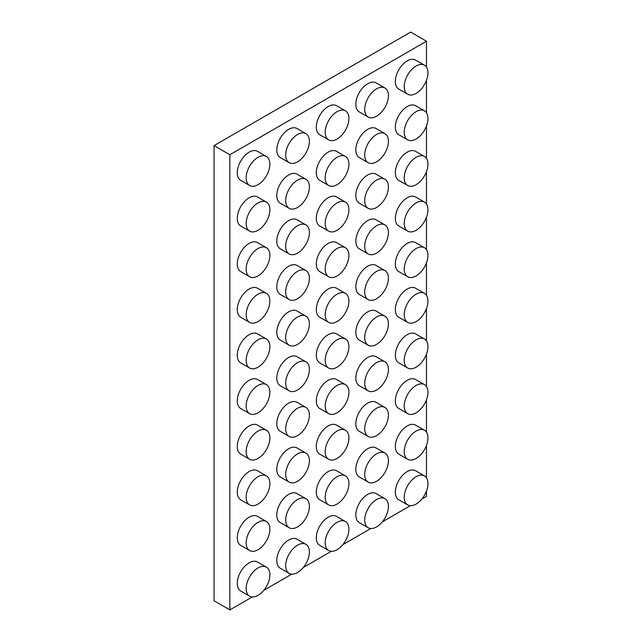 <?xml version="1.0" encoding="UTF-8"?>
<svg xmlns="http://www.w3.org/2000/svg" width="642" height="642" viewBox="0 0 642 642"><rect width="100%" height="100%" fill="white"/><g stroke="black" fill="none" stroke-linecap="round" stroke-linejoin="round"><path stroke-width="0.96" d="M426.465 67.113L426.465 41.224L410.655 32.1L214.059 145.606L229.86 154.73L229.86 609.9L252.282 596.956M426.465 41.224L229.86 154.73M214.059 145.606L214.059 600.776L229.86 609.9M263.758 590.327L291.797 574.141M303.273 567.512L331.312 551.326M342.796 544.697L370.835 528.51M382.311 521.882L410.35 505.695M421.826 499.067L426.465 496.394L426.465 491.042M426.465 477.792L426.465 445.412M426.465 432.154L426.465 399.781M426.465 386.524L426.465 354.151M426.465 340.894L426.465 308.521M426.465 295.264L426.465 262.891M426.465 249.634L426.465 217.261M426.465 204.004L426.465 171.631M426.465 158.373L426.465 125.992M426.465 112.743L426.465 80.362M424.474 65.211L415.583 60.075A16.764 9.678 120 0 0 402.662 64.569A16.764 9.678 120 0 0 395.344 81.438A16.764 9.678 120 0 0 398.81 89.11L407.702 94.246A16.764 9.678 120 0 0 424.474 84.567A16.764 9.678 120 0 0 424.474 65.211A16.764 9.678 120 0 0 411.554 69.697A16.764 9.678 120 0 0 404.235 86.574A16.764 9.678 120 0 0 407.702 94.246M424.474 110.841L415.583 105.705A16.764 9.678 120 0 0 402.662 110.199A16.764 9.678 120 0 0 395.344 127.068A16.764 9.678 120 0 0 398.81 134.748L407.702 139.876A16.764 9.678 120 0 0 424.474 130.198A16.764 9.678 120 0 0 424.474 110.841A16.764 9.678 120 0 0 411.554 115.327A16.764 9.678 120 0 0 404.235 132.204A16.764 9.678 120 0 0 407.702 139.876M424.474 156.471L415.583 151.335A16.764 9.678 120 0 0 402.662 155.829A16.764 9.678 120 0 0 395.344 172.698A16.764 9.678 120 0 0 398.81 180.378L407.702 185.506A16.764 9.678 120 0 0 424.474 175.828A16.764 9.678 120 0 0 424.474 156.471A16.764 9.678 120 0 0 411.554 160.957A16.764 9.678 120 0 0 404.235 177.834A16.764 9.678 120 0 0 407.702 185.506M424.474 202.102L415.583 196.966A16.764 9.678 120 0 0 402.662 201.46A16.764 9.678 120 0 0 395.344 218.328A16.764 9.678 120 0 0 398.81 226.008L407.702 231.136A16.764 9.678 120 0 0 424.474 221.458A16.764 9.678 120 0 0 424.474 202.102A16.764 9.678 120 0 0 411.554 206.596A16.764 9.678 120 0 0 404.235 223.464A16.764 9.678 120 0 0 407.702 231.136M424.474 247.732L415.583 242.596A16.764 9.678 120 0 0 402.662 247.09A16.764 9.678 120 0 0 395.344 263.958A16.764 9.678 120 0 0 398.81 271.638L407.702 276.774A16.764 9.678 120 0 0 424.474 267.088A16.764 9.678 120 0 0 424.474 247.732A16.764 9.678 120 0 0 411.554 252.226A16.764 9.678 120 0 0 404.235 269.094A16.764 9.678 120 0 0 407.702 276.774M424.474 293.362L415.583 288.226A16.764 9.678 120 0 0 402.662 292.72A16.764 9.678 120 0 0 395.344 309.596A16.764 9.678 120 0 0 398.81 317.268L407.702 322.404A16.764 9.678 120 0 0 424.474 312.718A16.764 9.678 120 0 0 424.474 293.362A16.764 9.678 120 0 0 411.554 297.856A16.764 9.678 120 0 0 404.235 314.724A16.764 9.678 120 0 0 407.702 322.404M424.474 338.992L415.583 333.856A16.764 9.678 120 0 0 402.662 338.35A16.764 9.678 120 0 0 395.344 355.227A16.764 9.678 120 0 0 398.81 362.899L407.702 368.035A16.764 9.678 120 0 0 424.474 358.356A16.764 9.678 120 0 0 424.474 338.992A16.764 9.678 120 0 0 411.554 343.486A16.764 9.678 120 0 0 404.235 360.355A16.764 9.678 120 0 0 407.702 368.035M424.474 384.622L415.583 379.494A16.764 9.678 120 0 0 402.662 383.98A16.764 9.678 120 0 0 395.344 400.857A16.764 9.678 120 0 0 398.81 408.529L407.702 413.665A16.764 9.678 120 0 0 424.474 403.987A16.764 9.678 120 0 0 424.474 384.622A16.764 9.678 120 0 0 411.554 389.116A16.764 9.678 120 0 0 404.235 405.985A16.764 9.678 120 0 0 407.702 413.665M424.474 430.252L415.583 425.124A16.764 9.678 120 0 0 402.662 429.61A16.764 9.678 120 0 0 395.344 446.487A16.764 9.678 120 0 0 398.81 454.159L407.702 459.295A16.764 9.678 120 0 0 424.474 449.617A16.764 9.678 120 0 0 424.474 430.252A16.764 9.678 120 0 0 411.554 434.746A16.764 9.678 120 0 0 404.235 451.623A16.764 9.678 120 0 0 407.702 459.295M424.474 475.882L415.583 470.755A16.764 9.678 120 0 0 402.662 475.241A16.764 9.678 120 0 0 395.344 492.117A16.764 9.678 120 0 0 398.81 499.789L407.702 504.925A16.764 9.678 120 0 0 424.474 495.247A16.764 9.678 120 0 0 424.474 475.882A16.764 9.678 120 0 0 411.554 480.377A16.764 9.678 120 0 0 404.235 497.253A16.764 9.678 120 0 0 407.702 504.925M384.951 88.026L376.06 82.89A16.764 9.678 120 0 0 363.139 87.384A16.764 9.678 120 0 0 355.828 104.253A16.764 9.678 120 0 0 359.295 111.925L368.187 117.061A16.764 9.678 120 0 0 384.951 107.383A16.764 9.678 120 0 0 384.951 88.026A16.764 9.678 120 0 0 372.031 92.512A16.764 9.678 120 0 0 364.712 109.389A16.764 9.678 120 0 0 368.187 117.061M384.951 133.656L376.06 128.52A16.764 9.678 120 0 0 363.139 133.014A16.764 9.678 120 0 0 355.828 149.883A16.764 9.678 120 0 0 359.295 157.563L368.187 162.691A16.764 9.678 120 0 0 384.951 153.013A16.764 9.678 120 0 0 384.951 133.656A16.764 9.678 120 0 0 372.031 138.142A16.764 9.678 120 0 0 364.712 155.019A16.764 9.678 120 0 0 368.187 162.691M384.951 179.287L376.06 174.151A16.764 9.678 120 0 0 363.139 178.645A16.764 9.678 120 0 0 355.828 195.513A16.764 9.678 120 0 0 359.295 203.193L368.187 208.321A16.764 9.678 120 0 0 384.951 198.643A16.764 9.678 120 0 0 384.951 179.287A16.764 9.678 120 0 0 372.031 183.773A16.764 9.678 120 0 0 364.712 200.649A16.764 9.678 120 0 0 368.187 208.321M384.951 224.917L376.06 219.781A16.764 9.678 120 0 0 363.139 224.275A16.764 9.678 120 0 0 355.828 241.143A16.764 9.678 120 0 0 359.295 248.823L368.187 253.951A16.764 9.678 120 0 0 384.951 244.273A16.764 9.678 120 0 0 384.951 224.917A16.764 9.678 120 0 0 372.031 229.411A16.764 9.678 120 0 0 364.712 246.279A16.764 9.678 120 0 0 368.187 253.951M384.951 270.547L376.06 265.411A16.764 9.678 120 0 0 363.139 269.905A16.764 9.678 120 0 0 355.828 286.773A16.764 9.678 120 0 0 359.295 294.453L368.187 299.589A16.764 9.678 120 0 0 384.951 289.903A16.764 9.678 120 0 0 384.951 270.547A16.764 9.678 120 0 0 372.031 275.041A16.764 9.678 120 0 0 364.712 291.909A16.764 9.678 120 0 0 368.187 299.589M384.951 316.177L376.06 311.041A16.764 9.678 120 0 0 363.139 315.535A16.764 9.678 120 0 0 355.828 332.412A16.764 9.678 120 0 0 359.295 340.083L368.187 345.219A16.764 9.678 120 0 0 384.951 335.533A16.764 9.678 120 0 0 384.951 316.177A16.764 9.678 120 0 0 372.031 320.671A16.764 9.678 120 0 0 364.712 337.54A16.764 9.678 120 0 0 368.187 345.219M384.951 361.807L376.06 356.671A16.764 9.678 120 0 0 363.139 361.165A16.764 9.678 120 0 0 355.828 378.042A16.764 9.678 120 0 0 359.295 385.714L368.187 390.85A16.764 9.678 120 0 0 384.951 381.171A16.764 9.678 120 0 0 384.951 361.807A16.764 9.678 120 0 0 372.031 366.301A16.764 9.678 120 0 0 364.712 383.17A16.764 9.678 120 0 0 368.187 390.85M384.951 407.437L376.06 402.309A16.764 9.678 120 0 0 363.139 406.795A16.764 9.678 120 0 0 355.828 423.672A16.764 9.678 120 0 0 359.295 431.344L368.187 436.48A16.764 9.678 120 0 0 384.951 426.802A16.764 9.678 120 0 0 384.951 407.437A16.764 9.678 120 0 0 372.031 411.931A16.764 9.678 120 0 0 364.712 428.8A16.764 9.678 120 0 0 368.187 436.48M384.951 453.067L376.06 447.939A16.764 9.678 120 0 0 363.139 452.425A16.764 9.678 120 0 0 355.828 469.302A16.764 9.678 120 0 0 359.295 476.974L368.187 482.11A16.764 9.678 120 0 0 384.951 472.432A16.764 9.678 120 0 0 384.951 453.067A16.764 9.678 120 0 0 372.031 457.561A16.764 9.678 120 0 0 364.712 474.438A16.764 9.678 120 0 0 368.187 482.11M384.951 498.698L376.06 493.57A16.764 9.678 120 0 0 363.139 498.056A16.764 9.678 120 0 0 355.828 514.932A16.764 9.678 120 0 0 359.295 522.604L368.187 527.74A16.764 9.678 120 0 0 384.951 518.062A16.764 9.678 120 0 0 384.951 498.698A16.764 9.678 120 0 0 372.031 503.192A16.764 9.678 120 0 0 364.712 520.068A16.764 9.678 120 0 0 368.187 527.74M345.436 110.841L336.544 105.705A16.764 9.678 120 0 0 323.624 110.199A16.764 9.678 120 0 0 316.305 127.068A16.764 9.678 120 0 0 319.78 134.74L328.672 139.876A16.764 9.678 120 0 0 345.436 130.198A16.764 9.678 120 0 0 345.436 110.841A16.764 9.678 120 0 0 332.516 115.327A16.764 9.678 120 0 0 325.197 132.204A16.764 9.678 120 0 0 328.672 139.876M345.436 156.471L336.544 151.335A16.764 9.678 120 0 0 323.624 155.829A16.764 9.678 120 0 0 316.305 172.698A16.764 9.678 120 0 0 319.78 180.378L328.672 185.506A16.764 9.678 120 0 0 345.436 175.828A16.764 9.678 120 0 0 345.436 156.471A16.764 9.678 120 0 0 332.516 160.957A16.764 9.678 120 0 0 325.197 177.834A16.764 9.678 120 0 0 328.672 185.506M345.436 202.102L336.544 196.966A16.764 9.678 120 0 0 323.624 201.46A16.764 9.678 120 0 0 316.305 218.328A16.764 9.678 120 0 0 319.78 226.008L328.672 231.136A16.764 9.678 120 0 0 345.436 221.458A16.764 9.678 120 0 0 345.436 202.102A16.764 9.678 120 0 0 332.516 206.588A16.764 9.678 120 0 0 325.197 223.464A16.764 9.678 120 0 0 328.672 231.136M345.436 247.732L336.544 242.596A16.764 9.678 120 0 0 323.624 247.09A16.764 9.678 120 0 0 316.305 263.958A16.764 9.678 120 0 0 319.78 271.638L328.672 276.766A16.764 9.678 120 0 0 345.436 267.088A16.764 9.678 120 0 0 345.436 247.732A16.764 9.678 120 0 0 332.516 252.226A16.764 9.678 120 0 0 325.197 269.094A16.764 9.678 120 0 0 328.672 276.766M345.436 293.362L336.544 288.226A16.764 9.678 120 0 0 323.624 292.72A16.764 9.678 120 0 0 316.305 309.588A16.764 9.678 120 0 0 319.78 317.268L328.672 322.404A16.764 9.678 120 0 0 345.436 312.718A16.764 9.678 120 0 0 345.436 293.362A16.764 9.678 120 0 0 332.516 297.856A16.764 9.678 120 0 0 325.197 314.724A16.764 9.678 120 0 0 328.672 322.404M345.436 338.992L336.544 333.856A16.764 9.678 120 0 0 323.624 338.35A16.764 9.678 120 0 0 316.305 355.227A16.764 9.678 120 0 0 319.78 362.899L328.672 368.035A16.764 9.678 120 0 0 345.436 358.348A16.764 9.678 120 0 0 345.436 338.992A16.764 9.678 120 0 0 332.516 343.486A16.764 9.678 120 0 0 325.197 360.355A16.764 9.678 120 0 0 328.672 368.035M345.436 384.622L336.544 379.486A16.764 9.678 120 0 0 323.624 383.98A16.764 9.678 120 0 0 316.305 400.857A16.764 9.678 120 0 0 319.78 408.529L328.672 413.665A16.764 9.678 120 0 0 345.436 403.987A16.764 9.678 120 0 0 345.436 384.622A16.764 9.678 120 0 0 332.516 389.116A16.764 9.678 120 0 0 325.197 405.985A16.764 9.678 120 0 0 328.672 413.665M345.436 430.252L336.544 425.124A16.764 9.678 120 0 0 323.624 429.61A16.764 9.678 120 0 0 316.305 446.487A16.764 9.678 120 0 0 319.78 454.159L328.672 459.295A16.764 9.678 120 0 0 345.436 449.617A16.764 9.678 120 0 0 345.436 430.252A16.764 9.678 120 0 0 332.516 434.746A16.764 9.678 120 0 0 325.197 451.615A16.764 9.678 120 0 0 328.672 459.295M345.436 475.882L336.544 470.755A16.764 9.678 120 0 0 323.624 475.241A16.764 9.678 120 0 0 316.305 492.117A16.764 9.678 120 0 0 319.78 499.789L328.672 504.925A16.764 9.678 120 0 0 345.436 495.247A16.764 9.678 120 0 0 345.436 475.882A16.764 9.678 120 0 0 332.516 480.377A16.764 9.678 120 0 0 325.197 497.253A16.764 9.678 120 0 0 328.672 504.925M345.436 521.513L336.544 516.385A16.764 9.678 120 0 0 323.624 520.871A16.764 9.678 120 0 0 316.305 537.747A16.764 9.678 120 0 0 319.78 545.419L328.672 550.555A16.764 9.678 120 0 0 345.436 540.877A16.764 9.678 120 0 0 345.436 521.513A16.764 9.678 120 0 0 332.516 526.007A16.764 9.678 120 0 0 325.197 542.883A16.764 9.678 120 0 0 328.672 550.555M305.921 133.656L297.029 128.52A16.764 9.678 120 0 0 284.109 133.014A16.764 9.678 120 0 0 276.79 149.883A16.764 9.678 120 0 0 280.265 157.555L289.157 162.691A16.764 9.678 120 0 0 305.921 153.013A16.764 9.678 120 0 0 305.921 133.656A16.764 9.678 120 0 0 293.001 138.142A16.764 9.678 120 0 0 285.682 155.019A16.764 9.678 120 0 0 289.157 162.691M305.921 179.287L297.029 174.151A16.764 9.678 120 0 0 284.109 178.645A16.764 9.678 120 0 0 276.79 195.513A16.764 9.678 120 0 0 280.265 203.193L289.157 208.321A16.764 9.678 120 0 0 305.921 198.643A16.764 9.678 120 0 0 305.921 179.287A16.764 9.678 120 0 0 293.001 183.773A16.764 9.678 120 0 0 285.682 200.649A16.764 9.678 120 0 0 289.157 208.321M305.921 224.917L297.029 219.781A16.764 9.678 120 0 0 284.109 224.275A16.764 9.678 120 0 0 276.79 241.143A16.764 9.678 120 0 0 280.265 248.823L289.157 253.951A16.764 9.678 120 0 0 305.921 244.273A16.764 9.678 120 0 0 305.921 224.917A16.764 9.678 120 0 0 293.001 229.403A16.764 9.678 120 0 0 285.682 246.279A16.764 9.678 120 0 0 289.157 253.951M305.921 270.547L297.029 265.411A16.764 9.678 120 0 0 284.109 269.905A16.764 9.678 120 0 0 276.79 286.773A16.764 9.678 120 0 0 280.265 294.453L289.157 299.581A16.764 9.678 120 0 0 305.921 289.903A16.764 9.678 120 0 0 305.921 270.547A16.764 9.678 120 0 0 293.001 275.041A16.764 9.678 120 0 0 285.682 291.909A16.764 9.678 120 0 0 289.157 299.581M305.921 316.177L297.029 311.041A16.764 9.678 120 0 0 284.109 315.535A16.764 9.678 120 0 0 276.79 332.404A16.764 9.678 120 0 0 280.265 340.083L289.157 345.219A16.764 9.678 120 0 0 305.921 335.533A16.764 9.678 120 0 0 305.921 316.177A16.764 9.678 120 0 0 293.001 320.671A16.764 9.678 120 0 0 285.682 337.54A16.764 9.678 120 0 0 289.157 345.219M305.921 361.807L297.029 356.671A16.764 9.678 120 0 0 284.109 361.165A16.764 9.678 120 0 0 276.79 378.042A16.764 9.678 120 0 0 280.265 385.714L289.157 390.85A16.764 9.678 120 0 0 305.921 381.163A16.764 9.678 120 0 0 305.921 361.807A16.764 9.678 120 0 0 293.001 366.301A16.764 9.678 120 0 0 285.682 383.17A16.764 9.678 120 0 0 289.157 390.85M305.921 407.437L297.029 402.301A16.764 9.678 120 0 0 284.109 406.795A16.764 9.678 120 0 0 276.79 423.672A16.764 9.678 120 0 0 280.265 431.344L289.157 436.48A16.764 9.678 120 0 0 305.921 426.802A16.764 9.678 120 0 0 305.921 407.437A16.764 9.678 120 0 0 293.001 411.931A16.764 9.678 120 0 0 285.682 428.8A16.764 9.678 120 0 0 289.157 436.48M305.921 453.067L297.029 447.939A16.764 9.678 120 0 0 284.109 452.425A16.764 9.678 120 0 0 276.79 469.302A16.764 9.678 120 0 0 280.265 476.974L289.157 482.11A16.764 9.678 120 0 0 305.921 472.432A16.764 9.678 120 0 0 305.921 453.067A16.764 9.678 120 0 0 293.001 457.561A16.764 9.678 120 0 0 285.682 474.43A16.764 9.678 120 0 0 289.157 482.11M305.921 498.698L297.029 493.57A16.764 9.678 120 0 0 284.109 498.056A16.764 9.678 120 0 0 276.79 514.932A16.764 9.678 120 0 0 280.265 522.604L289.157 527.74A16.764 9.678 120 0 0 305.921 518.062A16.764 9.678 120 0 0 305.921 498.698A16.764 9.678 120 0 0 293.001 503.192A16.764 9.678 120 0 0 285.682 520.068A16.764 9.678 120 0 0 289.157 527.74M305.921 544.328L297.029 539.2A16.764 9.678 120 0 0 284.109 543.686A16.764 9.678 120 0 0 276.79 560.562A16.764 9.678 120 0 0 280.265 568.234L289.157 573.37A16.764 9.678 120 0 0 305.921 563.692A16.764 9.678 120 0 0 305.921 544.328A16.764 9.678 120 0 0 293.001 548.822A16.764 9.678 120 0 0 285.682 565.698A16.764 9.678 120 0 0 289.157 573.37M266.406 156.471L257.514 151.335A16.764 9.678 120 0 0 244.594 155.829A16.764 9.678 120 0 0 237.275 172.698A16.764 9.678 120 0 0 240.742 180.37L249.634 185.506A16.764 9.678 120 0 0 266.406 175.828A16.764 9.678 120 0 0 266.406 156.471A16.764 9.678 120 0 0 253.486 160.957A16.764 9.678 120 0 0 246.167 177.834A16.764 9.678 120 0 0 249.634 185.506M266.406 202.102L257.514 196.966A16.764 9.678 120 0 0 244.594 201.46A16.764 9.678 120 0 0 237.275 218.328A16.764 9.678 120 0 0 240.742 226.008L249.634 231.136A16.764 9.678 120 0 0 266.406 221.458A16.764 9.678 120 0 0 266.406 202.102A16.764 9.678 120 0 0 253.486 206.588A16.764 9.678 120 0 0 246.167 223.464A16.764 9.678 120 0 0 249.634 231.136M266.406 247.732L257.514 242.596A16.764 9.678 120 0 0 244.594 247.09A16.764 9.678 120 0 0 237.275 263.958A16.764 9.678 120 0 0 240.742 271.638L249.634 276.766A16.764 9.678 120 0 0 266.406 267.088A16.764 9.678 120 0 0 266.406 247.732A16.764 9.678 120 0 0 253.486 252.218A16.764 9.678 120 0 0 246.167 269.094A16.764 9.678 120 0 0 249.634 276.766M266.406 293.362L257.514 288.226A16.764 9.678 120 0 0 244.594 292.72A16.764 9.678 120 0 0 237.275 309.588A16.764 9.678 120 0 0 240.742 317.268L249.634 322.396A16.764 9.678 120 0 0 266.406 312.718A16.764 9.678 120 0 0 266.406 293.362A16.764 9.678 120 0 0 253.486 297.856A16.764 9.678 120 0 0 246.167 314.724A16.764 9.678 120 0 0 249.634 322.396M266.406 338.992L257.514 333.856A16.764 9.678 120 0 0 244.594 338.35A16.764 9.678 120 0 0 237.275 355.219A16.764 9.678 120 0 0 240.742 362.899L249.634 368.035A16.764 9.678 120 0 0 266.406 358.348A16.764 9.678 120 0 0 266.406 338.992A16.764 9.678 120 0 0 253.486 343.486A16.764 9.678 120 0 0 246.167 360.355A16.764 9.678 120 0 0 249.634 368.035M266.406 384.622L257.514 379.486A16.764 9.678 120 0 0 244.594 383.98A16.764 9.678 120 0 0 237.275 400.857A16.764 9.678 120 0 0 240.742 408.529L249.634 413.665A16.764 9.678 120 0 0 266.406 403.978A16.764 9.678 120 0 0 266.406 384.622A16.764 9.678 120 0 0 253.486 389.116A16.764 9.678 120 0 0 246.167 405.985A16.764 9.678 120 0 0 249.634 413.665M266.406 430.252L257.514 425.116A16.764 9.678 120 0 0 244.594 429.61A16.764 9.678 120 0 0 237.275 446.487A16.764 9.678 120 0 0 240.742 454.159L249.634 459.295A16.764 9.678 120 0 0 266.406 449.617A16.764 9.678 120 0 0 266.406 430.252A16.764 9.678 120 0 0 253.486 434.746A16.764 9.678 120 0 0 246.167 451.615A16.764 9.678 120 0 0 249.634 459.295M266.406 475.882L257.514 470.755A16.764 9.678 120 0 0 244.594 475.241A16.764 9.678 120 0 0 237.275 492.117A16.764 9.678 120 0 0 240.742 499.789L249.634 504.925A16.764 9.678 120 0 0 266.406 495.247A16.764 9.678 120 0 0 266.406 475.882A16.764 9.678 120 0 0 253.486 480.377A16.764 9.678 120 0 0 246.167 497.245A16.764 9.678 120 0 0 249.634 504.925M266.406 521.513L257.514 516.385A16.764 9.678 120 0 0 244.594 520.871A16.764 9.678 120 0 0 237.275 537.747A16.764 9.678 120 0 0 240.742 545.419L249.634 550.555A16.764 9.678 120 0 0 266.406 540.877A16.764 9.678 120 0 0 266.406 521.513A16.764 9.678 120 0 0 253.486 526.007A16.764 9.678 120 0 0 246.167 542.883A16.764 9.678 120 0 0 249.634 550.555M266.406 567.143L257.514 562.015A16.764 9.678 120 0 0 244.594 566.501A16.764 9.678 120 0 0 237.275 583.377A16.764 9.678 120 0 0 240.742 591.049L249.634 596.185A16.764 9.678 120 0 0 266.406 586.507A16.764 9.678 120 0 0 266.406 567.143A16.764 9.678 120 0 0 253.486 571.637A16.764 9.678 120 0 0 246.167 588.513A16.764 9.678 120 0 0 249.634 596.185"/></g></svg>
